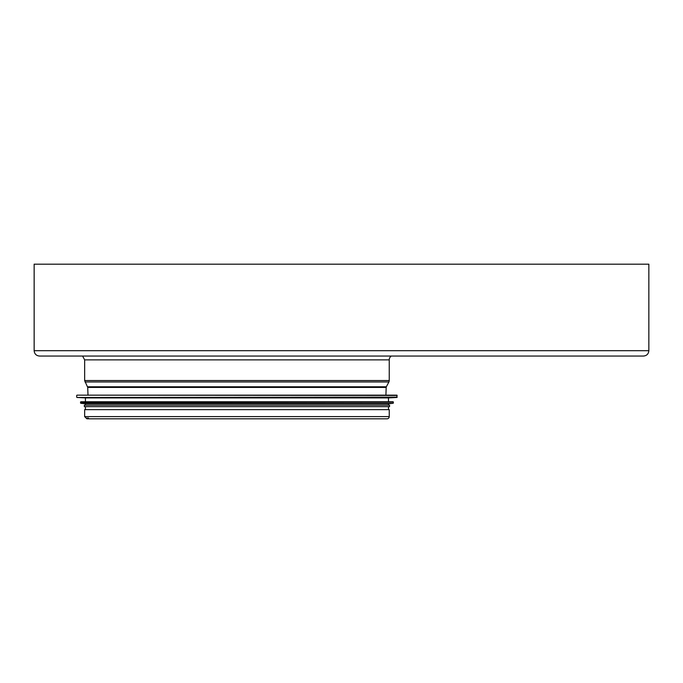 <?xml version="1.0" encoding="UTF-8"?>
<svg xmlns="http://www.w3.org/2000/svg" width="683" height="683" viewBox="0 0 683 683"><rect width="100%" height="100%" fill="white"/><g stroke="black" fill="none" stroke-linecap="round" stroke-linejoin="round"><path stroke-width="1.02" d="M34.15 350.686L34.15 264.184L648.85 264.184L648.85 350.686C648.534 353.939 646.75 355.723 643.488 356.048L39.512 356.048C36.25 355.723 34.466 353.939 34.15 350.686L648.85 350.686M389.242 380.542L389.242 359.873A4.593 4.593 0 0 1 391.299 356.048A4.593 4.593 90 0 0 389.242 359.873L389.242 380.542A3.065 3.065 -90 0 1 388.892 381.968L386.356 386.774A1.528 1.528 90 0 0 386.185 387.432L385.904 395.158L386.185 387.432L87.714 387.432L84.649 380.542L389.242 380.542A3.065 3.065 0 0 1 388.892 381.968L386.356 386.774A1.528 1.528 0 0 0 386.185 387.432M84.649 416.596L84.649 409.629L389.242 409.629L389.242 416.596A2.22 2.22 -90 0 1 387.022 418.816L387.022 418.816A2.22 2.22 0 0 0 389.242 416.596L84.649 416.596L86.869 418.816L387.022 418.816M389.242 409.629L389.242 416.596M386.493 395.158L77 395.158L396.9 395.158L396.917 397.472L76.983 397.472L397.207 397.164M396.917 397.472L388.482 397.916L85.418 397.916L76.983 397.472M388.482 397.916L388.482 401.749L85.418 401.749L85.418 397.916M393.382 402.996L393.075 401.749L80.825 401.749L80.517 402.996L393.101 403.303L80.517 402.996M393.101 403.303L388.482 403.738L85.418 403.738L80.799 403.303M388.482 403.738L388.482 405.113L84.342 405.113L84.342 406.641L389.549 406.641L389.549 405.113L84.342 405.113M388.482 406.641L388.482 409.629M389.242 359.873L84.649 359.873L82.6 356.048M388.892 381.968L85.008 381.968M386.356 386.774L87.535 386.774M397.207 395.466L77 395.158M393.382 402.048L80.517 402.048M84.649 359.873L84.649 380.542M87.996 395.158L87.714 387.432M86.869 418.047L88.551 418.047L86.869 418.047M76.692 395.466L76.692 397.164M85.418 403.738L85.418 405.113M85.418 406.641L85.418 409.629"/></g></svg>
